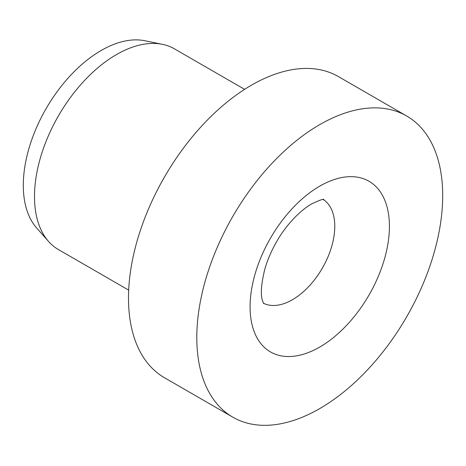 <?xml version="1.0" encoding="UTF-8"?>
<svg xmlns="http://www.w3.org/2000/svg" width="466" height="466" viewBox="0 0 466 466"><rect width="100%" height="100%" fill="white"/><g stroke="black" fill="none" stroke-linecap="round" stroke-linejoin="round"><path stroke-width="0.7" d="M406.69 116.011L338.38 76.575A173.882 100.388 120 0 0 204.393 123.158A173.882 100.388 120 0 0 128.494 298.147A173.882 100.388 120 0 0 164.504 377.745L232.808 417.181A173.882 100.388 120 0 0 366.8 370.598A173.882 100.388 120 0 0 442.7 195.609A173.882 100.388 120 0 0 406.69 116.011A173.882 100.388 120 0 0 272.697 162.593A173.882 100.388 120 0 0 196.798 337.582A173.882 100.388 120 0 0 232.808 417.181M244.603 89.356L174.424 48.843A115.918 66.929 120 0 0 162.389 44.317A115.918 66.929 120 0 0 78.032 87.818A115.918 66.929 120 0 0 34.496 196.553A115.918 66.929 120 0 0 48.575 241.464A115.918 66.929 120 0 0 58.506 249.619L128.68 290.137M162.389 44.317L144.798 40.734A110.122 63.58 120 0 0 64.657 82.057A110.122 63.58 120 0 0 23.3 185.357A110.122 63.58 120 0 0 36.674 228.02L48.575 241.464M263.436 303.209A59.893 34.577 120 0 0 292.427 299.725A59.893 34.577 120 0 0 334.774 226.371A59.893 34.577 120 0 0 323.299 199.524M319.752 186.144A98.53 56.887 120 0 0 250.079 306.82A98.53 56.887 120 0 0 319.752 347.048A98.53 56.887 120 0 0 389.419 226.371A98.53 56.887 120 0 0 319.752 186.144M323.841 199.524C323.963 198.609 319.932 200.042 311.748 203.834C299.37 210.836 284.953 226.61 276.588 241.755C271.398 250.83 267.49 259.906 264.863 268.993C261.123 284.19 260.366 294.856 262.591 300.989L263.709 303.675"/></g></svg>
